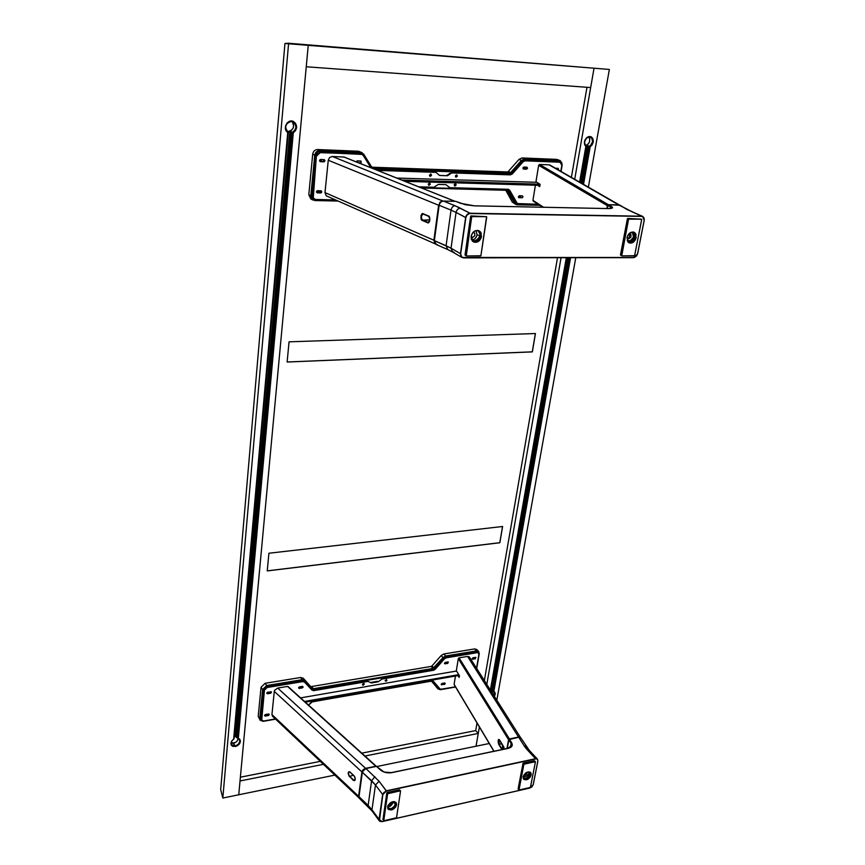 <?xml version="1.0" encoding="UTF-8"?>
<svg xmlns="http://www.w3.org/2000/svg" width="865" height="865" viewBox="0 0 865 865"><rect width="100%" height="100%" fill="white"/><g stroke="black" fill="none" stroke-linecap="round" stroke-linejoin="round"><path stroke-width="1.3" d="M231.323 745.143L232.912 746.192L235.107 746.268C239.118 744.862 240.697 742.57 239.843 739.38L239.962 742.321L237.388 745.36L235.291 746.56L231.279 745.068M238.34 738.321L239.951 739.521C240.967 742.732 239.421 745.089 235.291 746.56L231.366 745.219C230.393 743.111 231.15 741.089 233.647 739.175L287.731 132.442C281.968 128.755 287.764 118.148 293.668 121.608C297.69 125.23 297.56 128.928 293.3 132.702L293.051 132.561C297.268 128.874 297.43 125.198 293.538 121.543L295.754 123.9L296.327 127.782L295.214 130.593L293.051 132.561L238.156 738.029L293.3 132.702L238.156 738.029L239.875 739.424L240.416 741.229L239.832 743.305L237.572 745.652L233.107 746.484L231.517 745.435L230.912 743.651L231.852 740.894L233.647 739.175L287.731 132.442L285.937 130.269L285.331 127.36L287.256 122.787L291.559 121.035L295.506 123.208L296.576 127.912L295.462 130.723L293.3 132.702L238.34 738.321M234.372 736.385L235.594 736.256L236.253 737.283L290.694 132.258L287.191 131.426L288.629 131.88L287.461 131.675L288.326 132.14L234.253 737.64L288.326 132.14L287.461 131.675M291.267 121.392L293.203 121.922C297.03 125.555 296.76 129.036 292.392 132.367L290.694 132.258L236.253 737.283L239.421 739.456C240.362 742.419 238.935 744.581 235.139 745.944L231.517 744.711L231.788 740.991L231.106 743.046L231.971 745.241L235.139 745.944L233.442 743.305L235.139 745.944L235.875 745.749L238.535 744.019L239.821 741.435L239.183 739.143L237.572 738.245L292.392 132.367L291.646 131.967L236.999 737.369L291.646 131.967L289.829 131.783L235.594 736.256L237.572 738.245L292.392 132.367L295.138 129.891L295.949 127.112L294.997 123.533L291.267 121.392C285.115 123.511 284.088 127.112 288.186 132.172L234.026 738.894L288.186 132.172L285.893 129.436L285.58 126.604L287.18 123.133L291.267 121.392M231.096 743.111L235.54 742.473L237.464 740.57L238.145 738.418C237.799 740.894 236.232 742.527 233.442 743.305L231.096 743.111M494.218 696.055L494.466 691.892L494.996 693.968L494.218 696.055M493.839 691.503L494.596 692.022L494.423 696.368L495.234 694.217L494.975 692.541L493.601 691.243L570.554 257.748L493.839 691.503M580.145 182.374L586.557 145.882L590.049 146.044L592.622 141.784L591.779 138.011L589.422 136.757L586.654 137.751L584.729 140.541L584.513 143.882L586.081 146.272L579.777 182.158L586.081 146.272C583.291 141.838 584.394 138.67 589.422 136.757L590.384 136.962C593.66 139.925 593.325 143.082 589.379 146.423L585.702 145.98M585.378 145.644L587.941 144.347L589.498 141.849L589.779 138.951L588.816 136.789C590.676 140.909 589.53 143.86 585.378 145.644M587.659 146.315L581.204 182.98L587.659 146.315M490.617 689.708L493.115 691.438L569.711 257.748L493.115 691.438L492.39 690.681L568.738 257.748L492.39 690.681L491.807 690.584L568.035 257.748L491.807 690.584L490.963 689.708L566.889 257.748M588.427 146.055L581.853 183.358L588.427 146.055M589.379 146.423L582.761 183.877L589.379 146.423M492.239 692.919L492.477 690.778L492.239 692.919M493.115 691.438L494.099 692.022L494.066 695.817L494.683 693.265L493.115 691.438M490.531 690.227L566.499 257.748L490.531 690.227M589.876 146.596C593.714 142.952 593.985 139.622 590.698 136.616L590.86 136.692C594.309 139.6 594.093 142.952 590.2 146.726L593.012 141.482L592.406 138.227L590.849 136.67C584.989 137.459 583.324 140.746 585.832 146.52L584.599 144.617L584.372 142.055L586.913 137.449L589.076 136.486L591.184 136.821L592.73 138.346L593.325 141.601L592.071 144.974L590.2 146.726L583.54 184.332L589.876 146.596M490.39 690.021L566.305 257.759L490.39 690.021M579.593 182.061L585.832 146.52L579.593 182.061M493.601 691.243L570.23 257.748L493.601 691.243M476.042 746.214L479.394 726.968L476.042 746.214L376.881 766.509L489.093 743.543L476.042 746.214L478.269 733.434L364.965 756.032L478.269 733.434L475.707 730.579L477.015 722.989L475.707 730.579L361.765 753.155L475.707 730.579M496.824 700.174L575.766 257.738L496.824 700.174M594.039 68.205L609.36 69.459L588.373 187.11L609.36 69.459L308.286 44.861L306.253 66.767L590.665 87.56L594.039 68.205L574.717 179.25L594.039 68.205L284.942 43.477L220.683 789.55L222.824 798.038L334.852 775.105L238.751 794.773L308.286 44.861L288.607 43.25L222.824 798.038L238.751 794.773L308.286 44.861M535.381 333.533L532.267 351.839L287.137 361.992L532.343 351.882L287.126 362.035L289.051 341.826L535.457 333.533L532.343 351.882L287.126 362.035L289.051 341.826L535.457 333.533M502.533 526.493L499.775 542.69L267.242 570.857L499.84 542.744L267.231 570.922L268.918 553.232L502.608 526.493L499.84 542.744L267.231 570.922L268.918 553.232L502.608 526.493M240.038 780.965L323.434 764.325L240.038 780.965L238.751 794.773M240.383 777.202L320.299 761.362L240.383 777.202M590.665 87.56L306.253 66.767M484.368 680.506L557.493 257.77L484.368 680.506M571.397 177.336L586.978 87.289L571.397 177.336M357.732 160.987L357.44 161.593M523.379 167.28L522.979 167.918M318.082 190.722L317.79 191.284M321.218 159.517L320.699 160.479M486.811 684.356L561.05 257.759L486.811 684.356M235.648 735.574L234.437 735.564L235.648 735.574M288.013 131.545L291.408 130.42L293.321 127.771L293.613 124.484L292.013 121.489C294.911 126.647 293.581 129.999 288.013 131.545M222.824 798.038L220.683 789.55L284.942 43.477L288.607 43.25L222.824 798.038M459.153 677.446L458.039 675.597L459.153 677.446L459.434 675.76L456.342 670.689L458.309 658.589L508.588 739.737L509.409 738.915L459.066 657.843L458.309 658.589L508.588 739.737L509.409 738.915L459.066 657.843L467.576 656.427L518.535 737.056L509.409 738.915L519.076 736.991L520.535 737.596L518.535 737.056L467.576 656.427L469.338 656.881L520.568 737.618M455.477 676.041L454.114 684.345L494.002 751.22L454.233 684.756M506.955 748.528L508.588 739.737L506.955 748.528M503.798 746.949L499.148 739.607L498.662 744.257L502.273 749.501L498.954 744.019L501.819 743.781L498.954 744.019L499.375 739.694M498.662 744.257L501.895 749.577L498.662 744.257C497.829 740.981 498.099 739.499 499.473 739.835L498.694 739.402L498.143 740.516L498.662 744.257M503.69 746.765L499.473 739.835L504.306 749.079L503.69 746.765M459.434 675.76L456.342 670.689M354.618 780.446L353.342 780.371C355.483 780.608 355.688 779.051 353.969 775.7L354.001 775.84C355.331 777.981 355.537 779.516 354.618 780.446L353.612 780.057L355.223 779.495L353.612 780.057L349.72 776.435L353.298 775.191L349.72 776.435C348.422 774.91 348.281 773.386 349.276 771.861L350.022 772.045L349.276 771.861C348.173 772.899 348.314 774.424 349.72 776.435L353.342 780.371L354.834 780.598L355.277 778.543L354.564 776.456L349.752 771.84L348.595 771.872L348.119 773.396L349.46 776.738C347.752 773.418 347.957 771.861 350.065 772.088L350.239 772.25M272.54 716.285L359.126 798.017L358.607 796.297L271.934 714.587L272.648 716.382M288.175 686.734L376.145 766.422M288.045 686.551L376.286 766.26L365.571 768.325L277.708 688.075L274.637 690.292L274.292 691.405L361.905 771.948L363.149 769.666L365.571 768.325L277.708 688.075L287.537 686.432L375.832 766.228L364.922 768.52L362.305 770.769L358.607 796.297L361.905 771.948L274.292 691.405L271.934 714.587L358.607 796.297L359.126 798.017M354.001 775.84L350.065 772.088L354.131 775.873M529.153 772.975L529.142 771.85L529.867 772.921L529.877 774.153L529.142 771.85L529.683 774.835L527.109 777.765L524.428 778.359L523.066 777.419L525.044 778.403L527.769 777.311L529.683 774.835L529.153 772.975L526.926 775.937L523.195 776.532C526.071 776.965 528.061 775.786 529.153 772.975M391.38 802.158L387.963 805.596L388.061 809.035C391.618 810.948 394.472 809.543 396.613 804.839L395.835 803.812L396.613 804.839L395.51 807.304L391.499 809.975L388.482 809.478L387.596 806.84C389.726 802.136 392.569 800.731 396.138 802.612L396.613 804.839L396.202 802.709L394.408 801.628L395.078 804.645L395.251 803.942L393.11 801.963C392.115 805.131 390.266 806.796 387.574 806.98L391.131 805.477L393.143 801.617L394.57 801.758L395.251 803.942L393.143 801.628L391.38 802.158L390.072 804.634L388.277 804.98M509.031 739.316L518.405 737.326M507.928 748.322L508.133 748.409C511.853 747.403 513.042 745.565 511.702 742.894L511.129 743.392L511.561 745.868M391.64 772.553L507.798 748.485M391.521 772.705L507.95 748.322L511.658 745.392L511.129 743.392L511.702 742.894L512.285 744.657L511.237 746.992L508.133 748.409L391.661 772.542C387.369 773.191 383.736 772.348 380.762 770.012L380.449 769.98C383.573 772.445 387.369 773.332 391.823 772.65L384.125 772.067L376.286 766.26L365.765 768.412L376.448 766.368L380.449 769.98L376.448 766.368L365.625 768.596M520.935 738.061L518.751 737.25L524.039 745.619L535.565 758.702L386.341 790.815L382.654 794.513L386.341 790.815L379.119 781.3L375.464 784.955L382.654 794.513L379.065 819.425L371.972 809.726L379.065 819.425L382.654 794.513L375.464 784.955L371.972 809.726L372.296 811.251L379.389 820.961L382.849 794.567L383.606 792.859L385.768 791.205L536.149 758.832L537.414 759.275L537.835 761.027L533.186 784.696L537.9 760.984L533.186 784.696L529.877 788.047L381.919 821.663L379.886 821.274L379.238 820.02L382.849 794.567L386.385 791.021L535.565 758.702L537.489 759.156L537.857 761.027M388.72 808.245L389.347 808.418L388.72 808.245M390.061 808.451L390.818 808.353L390.061 808.451M392.353 807.748L393.078 807.272L392.353 807.748M393.737 806.699L393.078 807.272L393.737 806.699M394.754 805.358L394.299 806.05L394.754 805.358M525.401 774.954L525.79 772.921L525.401 774.954M526.353 746.614L524.039 745.619L518.751 737.25L508.815 739.662L507.182 748.485L509.02 739.326M372.307 811.273L371.972 809.726L368.155 805.434L371.593 780.727L375.464 784.955L379.119 781.3L386.385 791.021L535.565 758.702L527.477 750.031L529.391 750.485L527.477 750.031L525.606 747.836L524.039 745.619L526.374 746.636L526.612 748.182M520.914 738.029L529.391 750.485L529.78 752.247M533.229 784.587L532.007 786.772L529.921 787.993L381.952 821.599L379.065 819.425L379.411 820.971L381.876 821.631L529.877 788.047L533.251 784.641L537.9 760.984M381.952 821.62L529.823 788.026M527.099 772.186L526.482 774.391L523.995 774.78M379.411 820.971L381.919 821.663M368.155 805.434L368.62 807.11L368.155 805.434L358.878 796.557L362.208 771.948L365.927 768.52L363.538 769.893L362.316 772.196L375.464 784.955L371.972 809.726L358.986 796.784L362.316 772.196L371.593 780.727L374.913 776.727L371.593 780.727L368.155 805.434M379.119 781.3L365.927 768.52L379.119 781.3M372.296 811.251L359.526 798.525L358.986 796.784L359.635 798.611M359.04 796.341L362.413 771.742M365.744 768.423L362.208 771.98M364.922 768.877L362.803 770.856M509.388 739.164L511.702 742.894L509.388 739.164M508.815 739.662L511.129 743.392L510.382 747.338L511.129 743.392L508.815 739.662M363.495 683.458L364.165 683.664L363.268 685.199L362.824 684.658L363.862 683.469L364.252 684.345L362.586 684.994L363.495 683.458L362.922 685.188L362.5 684.312L363.495 683.458M366.674 692.205L311.497 702.023L308.546 705.072L312.525 701.634L366.674 692.205L368.479 691.178M477.307 650.858L477.275 651.529L445.248 656.838L433.127 669.142L313.444 689.427L433.127 669.142L432.965 668.461L433.127 669.142L434.371 668.407L433.852 667.942L434.371 668.407L443.561 658.016L443.042 657.541L443.561 658.016L445.864 656.665L445.702 655.994L445.864 656.665L476.756 651.561L476.583 650.891L445.702 655.994L443.042 657.541L432.965 668.461L313.292 688.713L313.444 689.427L312.233 689.091L304.685 681.025L303.074 680.344L266.193 686.421L264.02 688.01L263.317 689.74L260.473 718.804L261.208 720.664L263.382 721.107L275.373 718.966L263.847 721.01L261.857 720.35L261.208 718.674L261.9 720.394L263.371 721.053L275.373 718.956L263.382 721.107L260.473 718.804L263.317 689.74L266.831 686.259L302.404 680.387L304.685 681.025L312.233 689.091L312.427 688.475L303.226 678.225L300.588 677.49L302.242 679.663L266.68 685.534L265.09 683.307L261.035 687.307L258.224 716.328L260.17 720.264L258.224 716.328L259.781 718.599L262.614 689.535L261.035 687.307L262.614 689.535L266.68 685.534L265.09 683.307L300.588 677.49L302.242 679.663L304.88 680.398L303.226 678.225L312.427 688.475L304.88 680.398L304.685 681.025L304.88 680.398L302.242 679.663L302.404 680.387L302.242 679.663L266.68 685.534L266.831 686.259L266.68 685.534L262.614 689.535L263.317 689.74L262.614 689.535L260.17 720.264L263.263 721.345L275.567 719.15M478.237 652.848L476.647 652.188L477.134 652.686L446.243 657.811L445.767 657.303L476.647 652.188L477.134 652.686L446.243 657.811L444.469 658.838L446.243 657.811L445.767 657.303L443.994 658.341L444.469 658.838L435.268 669.251L434.803 668.732L443.994 658.341L444.469 658.838L433.971 670.159L433.03 669.77L434.803 668.732L435.268 669.251L433.495 670.288L381.995 679.047L381.552 678.517L433.03 669.77L433.495 670.288L381.995 679.047L378.297 681.739L371.647 682.918L371.215 682.388L377.464 681.317L377.908 681.847L371.258 682.939L368.112 681.404L313.79 690.638L313.368 690.086L367.679 680.874L368.112 681.404L313.281 690.67L304.091 681.544L312.049 690.162L304.502 682.096L302.739 681.598L304.502 682.096L304.091 681.544L302.328 681.058L302.739 681.598L267.166 687.502L266.766 686.94L302.328 681.058L302.739 681.598L267.166 687.502L265.339 688.454L264.452 690.173L267.166 687.502L266.766 686.94L264.063 689.61L261.208 718.674L264.452 690.173L261.706 720.058M478.518 653.064L478.875 654.437L478.031 652.567M476.55 668.169L478.875 654.437L476.55 668.169M433.203 681.123L439.712 688.918L432.316 680.809L380.514 689.794L378.924 689.362L380.514 689.794L431.862 680.841L433.333 681.231L440.361 689.329L455.455 686.832L441.226 689.373L439.312 688.475M472.852 657.811L473.544 658.524L474.409 657.53L472.139 658.762L472.766 659.238L472.139 658.762L472.723 657.865L475.923 657.4L475.285 658.806L472.279 659.098L473.014 657.768L475.534 657.346M474.799 658.319L475.285 658.806L472.766 659.238L472.279 658.741L474.799 658.319M445.27 662.428L445.951 663.163L446.827 662.298L444.491 663.401L445.14 663.877L444.491 663.412L445.075 662.504L448.351 662.017L447.713 663.444L444.621 663.736L445.367 662.395L447.951 661.963M447.237 662.947L447.713 663.444L444.664 663.379L447.237 662.947M441.161 684.431L442.61 684.172L441.161 684.431L441.885 683.491L444.74 682.982L445.226 683.599L444.513 684.42L441.161 684.453L441.799 684.907L442.026 683.447L444.588 682.993L444.361 684.464L443.896 683.945L444.761 682.982M265.447 714.533L268.561 714.003L269.177 714.641L268.41 715.517L265.296 716.079L264.517 715.615L265.112 714.652L269.091 714.241L268.247 715.56L267.847 714.998L268.247 715.56L265.296 716.079L264.906 715.517L267.847 714.998L268.788 714.036M301.788 687.372L302.199 687.924L299.301 688.41L298.89 687.859L301.788 687.372M270.637 691.686L271.426 692.173L270.821 693.146L267.35 693.773L266.723 693.114L267.339 692.303L271.329 691.913L270.486 693.265L270.085 692.703L270.486 693.265L267.512 693.762L267.123 693.2L270.085 692.703L271.026 691.708M354.931 688.529L366.479 686.551M382.265 683.837L393.575 681.89M452.363 671.781L456.547 671.013M299.474 686.853L302.534 686.356L303.128 687.005L302.361 687.88L299.139 688.421L298.544 687.772L299.474 686.853M385.963 681.306L385.217 680.431L386.536 679.598L386.936 680.463L385.963 681.306M300.588 697.882L354.942 688.486M366.403 686.518L382.287 683.783M393.499 681.858L452.373 671.737M458.764 674.657L304.523 701.429L458.764 674.657M459.207 675.392L305.323 702.164L459.207 675.392M502.197 748.874L502.825 745.435L502.543 749.447M387.747 808.461C391.391 809.64 394.094 808.094 395.835 803.812L395.673 802.158M400.376 790.815L387.898 793.508L387.131 792.491L399.543 789.81L400.333 790.826L387.639 793.713L383.703 820.604L382.946 819.566L386.828 792.783L387.607 793.811L383.757 820.755L396.516 817.782L400.549 791.01L399.749 790.08M383.93 820.777L396.257 817.987M396.548 817.695L400.549 791.01M531.207 774.997C529.293 779.224 526.774 780.619 523.649 779.192L523.228 776.392L525.574 773.083L529.088 771.84L531.197 773.548L530.364 776.965L527.218 779.592L524.028 779.516L523.13 776.781C525.033 772.564 527.553 771.148 530.678 772.564L531.207 774.997L530.342 774.056L531.207 774.997M523.303 778.651C526.461 779.365 528.807 777.83 530.342 774.056L530.18 772.164M535.294 761.622L523.898 764.217L518.957 789.918L518.103 788.956L523.011 763.363L523.866 764.303L518.989 790.059L530.407 787.399L535.446 761.762L524.147 764.022L523.282 763.081L534.386 760.692L535.251 761.622L534.57 760.886M519.141 790.091L530.213 787.572M530.44 787.312L535.435 761.805M443.486 683.188L442.61 684.172L441.972 683.458M265.62 714.501L266.377 715.258L269.156 714.76L266.377 715.258L265.825 714.468M431.408 680.95L438.09 688.962L431.311 680.96L312.2 701.71L431.3 680.96L311.757 701.883L431.138 681.198M431.3 680.96L432.37 681.285L438.09 688.962L440.512 689.708L455.455 686.842L440.663 689.481L438.133 689.016L436.338 687.005M311.627 686.529L313.292 688.713L432.965 668.461L431.105 666.428L311.627 686.529M432.965 668.461L431.105 666.428L431.992 665.909L433.852 667.942L432.965 668.461M431.992 665.909L433.852 667.942L443.042 657.541L441.172 655.529L431.992 665.909M443.821 653.983L441.172 655.529L443.042 657.541L445.702 655.994L443.821 653.983L445.702 655.994L476.583 650.891L474.658 648.923L443.821 653.983M478.659 651.453L476.734 649.496L474.658 648.923L476.583 650.891L478.659 651.453L479.253 653.67L476.583 668.223L479.059 653.313L477.275 651.529M479.145 653.799L476.68 668.375M440.631 689.589L455.52 686.929M436.295 686.951L438.133 689.016L440.512 689.708L455.574 687.015M438.144 689.016L440.371 689.632M260.192 720.285L263.144 721.259M263.36 721.226L275.481 719.064M299.733 686.81L300.177 687.632L303.096 687.156M385.174 680.777L386.536 679.598M267.847 692.151L268.28 692.952L271.394 692.487M321.066 192.192L317.65 191.273L318.298 192.581L321.412 192.679L317.736 192.149M357.58 162.415L357.851 160.879L357.58 162.415M371.982 168.156L363.722 154.24M363.451 154.64L371.788 168.08L363.7 154.175L360.846 153.094L360.651 152.327L363.451 154.64M363.657 154.121L360.651 152.327L319.52 150.661L319.715 151.429L360.846 153.094L319.715 151.429L319.52 150.661C316.882 150.834 315.282 152.359 314.741 155.224L315.574 155.397C316.039 152.91 317.423 151.591 319.715 151.429L317.574 152.035L315.574 155.397L314.741 155.224L310.784 195.836L311.595 195.998L315.574 155.397L311.595 195.998L310.784 195.836L312.622 199.945L314.903 200.085C312.687 199.793 311.584 198.431 311.595 195.998L312.406 198.863L314.903 200.085L314.59 200.55M314.719 200.55L337.837 201.037M336.723 200.55L314.903 200.085L336.723 200.55M308.794 194.614L310.686 198.745L312.676 199.977L310.784 195.836L308.794 194.614L312.719 154.111L314.741 155.224L310.784 195.836L308.794 194.614M317.498 149.548C314.849 149.731 313.26 151.245 312.719 154.111L314.741 155.224C315.282 152.359 316.882 150.834 319.52 150.661L317.498 149.548L358.532 151.234L360.651 152.327L319.52 150.661L317.498 149.548M362.175 152.737L358.532 151.234L363.7 154.165L372.134 167.767M372.155 167.821L509.647 173.022L507.279 171.94L371.788 167.204M560.304 160.652L561.936 164.945L560.304 160.652L556.833 159.387L559.287 160.414L524.439 158.998L559.287 160.414L556.833 159.387L522.038 157.949L524.439 158.998L522.038 157.949L519 159.398L521.4 160.436L519 159.398L508.296 171.454L510.664 172.535L521.4 160.436L524.439 158.998L524.655 159.711L522.017 160.955L511.28 173.054L522.017 160.955L521.4 160.436L522.017 160.955L524.655 159.711L524.439 158.998L521.4 160.436L510.664 172.535L511.28 173.054L509.853 173.735L374.329 169.097L509.853 173.735L509.647 173.022L373.258 168.675M507.095 190.311L514.653 203.253L512.296 202.107L515.972 204.54L512.296 202.107L505.787 190.278M507.355 189.868L420.39 187.489L507.355 189.868L507.041 190.322L508.555 190.624L507.831 190.841L508.555 190.624L507.355 189.868M506.977 190.3L421.623 187.975M421.666 187.997L507.041 190.322L514.653 203.253L515.367 203.048L508.555 190.624L515.367 203.048L514.653 203.253L515.962 204.54L517.562 204.41L515.367 203.048L517.562 204.41L517.183 204.832M538.982 204.864L517.562 204.41L538.982 204.864M517.324 204.832L539.652 205.308L515.972 204.54M561.936 164.945L560.866 171.27L561.936 164.945C562.131 162.696 561.32 161.42 559.493 161.117L561.482 162.296L561.936 164.945M560.996 171.346L562.077 164.945M524.655 159.711L559.493 161.117L524.655 159.711M518.416 196.733L518.546 197.436L521.995 197.815L518.546 197.436L520.449 197.339L520.806 195.793L519.952 197.501L518.405 196.755L519.249 195.771L522.471 195.847L522.99 196.842L522.157 197.804L518.6 197.501L519.097 197.75L519.411 195.76L522.309 195.825M556.627 168.837L556.455 168.275M360.792 160.987L359.948 162.869L360.467 163.15L358.607 162.825L361.137 162.912M318.006 190.722L317.65 191.295M428.532 185.024L429.667 184.332L429.548 182.947L428.608 185.034L429.17 185.315L429.851 183.034L429.17 185.315L428.532 185.024M454.385 185.77L455.477 185.067L455.368 183.704M455.628 176.925L456.709 176.233L456.59 174.849M429.721 176.092L430.846 175.39L430.716 173.995M321.142 159.506L321.229 161.377L324.505 161.582M526.796 167.172L525.952 168.924L526.558 169.194L523.13 168.826L525.001 168.718L525.336 167.118M344.129 157.084L332.279 156.457L442.988 201.058L332.279 156.457L329.608 157.517L328.268 160.252L438.631 205.232L433.884 240.232L435.214 243.789L433.884 240.232L324.981 192.592L326.246 195.825L435.376 243.941M343.643 156.9L454.849 201.296L343.643 156.9M442.253 201.134L441.507 201.361L442.253 201.134M440.793 201.74L440.144 202.248L440.793 201.74M439.582 202.886L440.144 202.248L439.582 202.886M438.631 205.232L433.884 240.232L324.981 192.592L328.268 160.252L438.631 205.232M428.305 222.359L422.758 220.164L429.862 219.861L422.444 220.51L427.397 222.608L422.758 220.164C420.855 218.012 420.963 215.98 423.072 214.066L422.098 213.925L420.952 215.677L421.374 219.461L427.397 222.608C429.689 224.792 430.889 215.828 428.283 215.926L429.494 217.234M429.667 221.159L427.397 222.608L429.581 221.364L429.624 217.515L428.283 215.926L423.32 213.839C421.039 211.698 419.871 220.597 422.444 220.51L422.758 220.164C420.725 217.677 420.833 215.644 423.072 214.066L423.461 214.152M423.407 214.109L428.348 216.185M539.738 186.624L537.565 185.272L539.738 186.624L540.117 184.332L535.965 181.769L538.646 165.302L607.381 205.643L607.749 204.962L606.852 208.53L607.381 205.643L538.646 165.302L539.522 164.458L549.113 164.837L618.67 204.919L549.697 164.923L619.383 204.962M455.963 201.448L460.807 203.383L474.561 205.859L608.214 208.584C612.409 208.562 613.545 207.903 611.609 206.584L608.387 204.702L619.016 204.94L608.311 204.681L607.1 208.541L608.387 204.702L539.522 164.458L608.127 204.756M535.403 185.207L532.937 200.345L543.544 207.243L533.391 201.188M540.117 184.332L535.965 181.769M472.031 240.027C474.604 239.756 476.269 237.983 477.026 234.696L479.794 235.853L477.923 239.464L474.485 240.946L471.274 239.129L472.798 240.546L475.382 240.848L479.156 237.81L479.794 235.853L477.026 234.696L476.053 230.685L477.026 234.696L476.442 236.675L474.647 239.043L472.031 240.027M437.485 244.752L436.317 244.536L434.36 240.611L439.15 205.275L434.219 240.492L439.15 205.275C439.744 202.713 441.182 201.318 443.453 201.069L455.52 201.34M627.32 240.827C630.347 241.238 632.391 239.789 633.45 236.459L634.467 237.075L634.207 238.005L631.926 241.043L629.169 241.811L627.222 240.719L630.347 241.746L633.807 238.902L634.467 237.075L633.45 236.459L633.375 234.166L632.315 232.382L633.45 236.459L632.769 238.264L630.336 240.535L627.341 240.838M461.088 203.491L455.833 201.361M460.959 203.405L474.485 205.838L608.03 208.573M633.634 257.662L463.705 257.759C461.553 257.521 460.548 256.159 460.688 253.683L465.64 217.526C466.257 214.888 467.727 213.46 470.063 213.233L457.877 206.951L443.453 201.069L455.682 201.34L465.381 204.724L474.561 205.859L608.214 208.584L612.539 207.773L611.609 206.584L610.917 207.189L611.815 208.151L610.917 207.189L611.609 206.584L608.387 204.702L620.216 205.275L626.368 209.179L641.722 216.196L470.063 213.233L454.968 205.708C452.914 206.032 451.606 207.503 451.033 210.108L456.071 212.433L451.033 248.212L446.081 245.736L451.033 210.108L456.071 212.433C456.666 209.827 458.126 208.422 460.45 208.206C458.126 208.422 456.666 209.827 456.071 212.433L451.033 248.212L434.36 240.611L439.15 205.275L451.033 210.108C451.606 207.503 452.914 206.032 454.968 205.708L443.388 201.048L441.291 201.761L439.658 203.643L439.15 205.275L451.033 210.108L446.081 245.736L434.36 240.611L434.425 242.2L436.122 244.449L447.659 249.531L446.081 245.736L447.702 249.542L452.633 252.007L451.033 248.212L452.633 252.007L462.04 257.478L460.45 253.64L465.64 217.526L460.45 253.64L461.996 257.446L463.618 257.889L633.731 257.543L463.597 257.878M607.727 205.189L607.025 208.541M627.655 209.546L618.843 204.94M618.929 204.919L632.001 211.709M628.844 233.874L630.963 234.588L630.931 237.226L629.071 238.567L627.038 237.442M634.575 236.134L634.467 237.075L634.575 236.134M634.315 234.404L634.521 235.237L634.315 234.404M633.472 233.074L633.959 233.669L633.472 233.074M632.174 232.339L631.418 232.242L632.174 232.339M443.28 201.069L455.606 201.318M434.317 240.427L439.009 205.167C439.571 202.615 441.031 201.242 443.388 201.048M451.649 251.066L454.168 252.418L452.59 251.985M460.45 253.64L451.033 248.212L460.45 253.64M465.64 217.526L456.071 212.433L465.878 217.569C466.473 215.05 467.879 213.677 470.128 213.46L470.063 213.233C467.727 213.46 466.257 214.888 465.64 217.526M627.763 209.622L641.722 216.196L470.063 213.233L641.722 216.196L643.787 217.569L644.166 220.315L637.581 253.759L636.651 255.867L634.359 257.478L462.375 257.456L460.969 255.954L460.688 253.683L465.878 217.569L466.83 215.266L469.403 213.525L641.787 216.401C643.646 216.672 644.436 217.98 644.166 220.315L637.581 253.759L644.23 220.305L642.717 216.423L641.722 216.196L642.673 216.401L644.198 220.283L637.646 253.748M472.917 232.458L474.734 233.02L474.755 235.788L472.69 237.464L471.122 236.145M479.859 234.858L479.794 235.853L479.859 234.858M479.448 232.999L479.74 233.896L479.448 232.999M478.41 231.571L479.005 232.22L478.41 231.571M476.875 230.782L475.999 230.674L476.875 230.782M637.613 253.759L633.667 257.662M629.039 238.578L629.947 233.864L629.039 238.578M607.695 205.297L610.917 207.189L610.679 208.443L610.917 207.189L607.695 205.297M560.293 162.274L524.514 160.576L559.969 162.231L525.12 160.836L523.087 161.809L525.12 160.836L524.514 160.576L522.482 161.539L523.087 161.809L512.35 173.908L511.756 173.638L522.482 161.539L523.087 161.809L512.35 173.908L510.318 174.871L509.723 174.6L511.756 173.638L512.35 173.908L510.318 174.871L451.249 172.622L510.318 174.871L451.811 172.903L447.529 175.681L446.513 175.444L448.211 174.654L448.773 174.925L447.075 175.725L439.95 175.498L447.075 175.725L439.507 175.422L435.982 172.362L377.572 170.394L435.419 172.092L376.848 170.102M559.969 162.231L561.85 165.183L561.493 163.139L559.969 162.231M560.812 171.248L561.85 165.183L560.812 171.248M433.992 187.24L418.714 186.818L433.992 187.24L438.296 184.45L445.864 184.602L449.778 187.673L508.079 189.284L509.788 190.365L516.016 202.507L509.788 190.365L517.313 203.556L538.073 204.27L518.286 203.848L516.016 202.507L517.205 203.491M449.778 187.673L508.079 189.284L509.788 190.365L508.566 189.359M363.278 155.495L370.858 167.713L363.278 155.495L361.862 154.403L319.618 152.381L360.737 154.024L320.137 152.662L318.006 153.505L316.936 155.711L320.137 152.662L316.439 155.43L312.449 196.02L316.439 155.43L313.26 198.053L315.498 199.469L335.242 199.901L315.498 199.469L314.222 199.101L312.449 196.02L313.973 198.928M429.483 182.937L430.37 184.159L428.964 185.294L428.272 184.104L429.483 182.937M317.509 190.7L321.11 190.819L321.802 191.889L320.893 192.938L317.293 192.863L316.395 191.976L316.936 190.873L321.348 190.916L320.699 192.949L320.201 192.646L321.077 190.808M357.375 160.858L361.073 161.085L360.467 163.15L359.332 163.107L361.192 162.858L360.9 161.009L357.18 160.868L356.283 161.896M320.612 159.495L324.234 159.647L324.937 160.76L324.018 161.809L320.385 161.69L319.488 160.771L320.028 159.657L324.44 159.733L323.824 161.82L319.877 161.409L323.824 161.82L323.315 161.539L324.17 159.636M557.99 168.329L555.6 168.243L558.293 168.426L558.433 169.875M526.882 167.172L527.564 168.221L526.558 169.194L523.39 169.032L523.963 167.064L526.882 167.172L526.558 169.194L523.195 168.902L523.001 167.853L523.963 167.064M438.75 184.407L445.864 184.602M464.656 180.082L536.851 182.31M451.963 179.747L464.84 180.147M396.721 178.039L433.96 179.196M430.348 176.384L429.451 175.152L430.857 174.016L431.549 175.217L430.348 176.384M456.558 174.849L457.423 176.06L456.039 177.184L455.368 175.995L456.558 174.849M455.001 186.051L454.19 184.613L455.531 183.726L456.19 184.905L455.001 186.051M449.13 173.616L451.811 172.903L449.13 173.616M404.982 181.336L539.955 185.348L404.982 181.336M401.684 180.017L539.89 184.191L401.684 180.017M451.973 179.725L433.776 179.12M636.197 237.605C634.802 241.886 632.434 243.627 629.082 242.849L627.028 237.54L628.758 233.983L632.715 231.961L634.748 232.642L636.034 234.491L635.44 239.746L631.915 242.935L629.666 243.054L627.871 241.886L627.028 237.54C628.401 233.269 630.769 231.517 634.121 232.263L636.197 237.605L635.061 237.075L636.197 237.605M628.541 242.524C631.71 242.784 633.883 240.967 635.061 237.075L633.526 232.058M634.64 255.575L641.711 219.353L627.731 218.445L641.516 219.159L628.596 219.148L621.578 255.575L620.454 255.024L627.406 218.758L628.552 219.278L621.73 255.889L634.596 255.694L641.711 219.483M621.784 255.889L634.326 255.889M472.906 241.519C476.734 242.222 479.275 240.329 480.54 235.864L481.578 236.426C480.107 241.227 477.383 243.033 473.404 241.843L471.09 236.34L472.841 232.544L475.155 230.814L477.74 230.414L479.999 231.42L481.189 233.096L481.091 238.156L479.415 240.643L477.015 242.124L474.453 242.254L472.69 241.346L471.295 239.183L471.09 236.34C472.528 231.55 475.242 229.733 479.221 230.879L481.578 236.426L480.54 235.864L478.68 230.641M466.019 255.629L465.002 255.045L470.636 216.25L471.674 216.801L466.267 255.975L480.897 255.759L486.584 216.715L470.982 215.915L486.476 216.683L471.749 216.607L466.019 255.629M466.267 255.975L480.583 255.964M480.929 255.629L486.725 217.039M493.872 751.252L454.168 684.669M503.711 746.884L504.284 749.079M350.109 772.218L349.276 771.861M509.215 739.078L518.567 737.164M507.117 748.495L508.771 739.532M529.391 750.485L537.489 759.156M359.483 798.482L358.878 796.568M261.468 719.777L261.857 720.35M476.745 668.483L479.253 653.67M308.621 705.137L310.881 702.575M337.88 201.058L312.676 199.977M562.185 164.901L561.082 171.4M454.99 201.307L343.892 156.954M428.424 216.228C430.348 218.748 430.273 220.802 428.186 222.37M542.604 207.222L533.218 201.113M608.138 208.562L611.815 208.119M608.311 204.681L607.641 205.243M436.209 244.492L434.219 240.492M463.618 257.889L462.04 257.478M644.23 220.305L642.673 216.401L631.947 211.687M560.001 162.112L560.607 162.371M516.902 203.372L517.475 203.653"/></g></svg>
